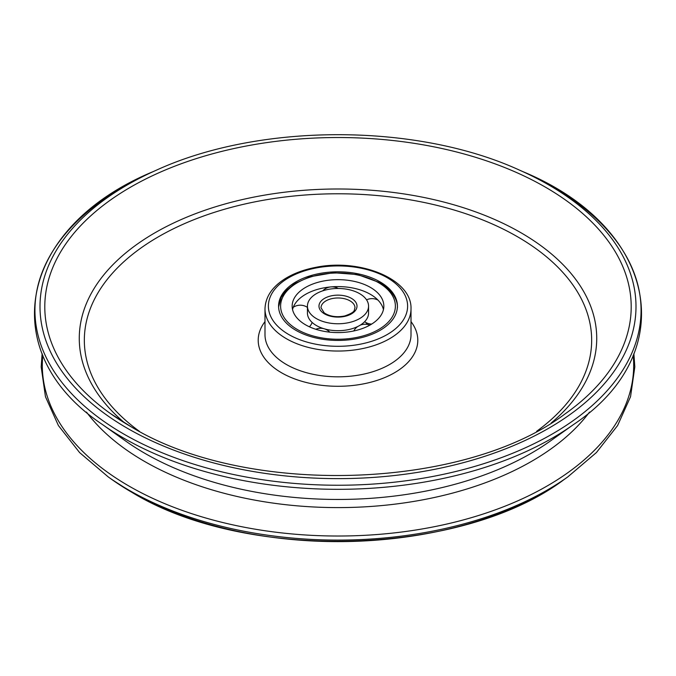 <?xml version="1.0" encoding="UTF-8"?>
<svg xmlns="http://www.w3.org/2000/svg" width="676" height="676" viewBox="0 0 676 676"><rect width="100%" height="100%" fill="white"/><g stroke="black" fill="none" stroke-linecap="round" stroke-linejoin="round"><path stroke-width="1.01" d="M295.978 330.378A59.42 34.307 180 0 1 278.58 306.118A59.42 34.307 180 0 1 338 271.811A59.42 34.307 180 0 1 397.42 306.118A59.42 34.307 180 0 1 360.739 337.814A59.42 34.307 180 0 1 295.978 330.378M316.393 293.646A30.564 17.644 0 0 0 307.436 306.118A30.564 17.644 0 0 0 338 323.762A30.564 17.644 0 0 0 368.564 306.118A30.564 17.644 0 0 0 349.695 289.818A30.564 17.644 0 0 0 316.393 293.646M305.586 287.41A45.841 26.465 180 0 1 355.542 281.672A45.841 26.465 180 0 1 383.841 306.118A45.841 26.465 180 0 1 338 332.584A45.841 26.465 180 0 1 292.159 306.118A45.841 26.465 180 0 1 305.586 287.41M307.436 306.118L307.436 313.056A30.564 17.644 0 0 0 324.074 328.756L324.176 328.79A30.564 17.644 0 0 0 327.809 329.685A30.564 17.644 0 0 0 348.191 329.685A30.564 17.644 0 0 0 359.564 325.553L359.649 325.502A30.564 17.644 0 0 0 368.564 313.056L368.564 306.118M292.556 309.583A45.841 26.465 0 0 1 292.716 308.957L292.733 308.873A45.841 26.465 0 0 1 305.586 294.339A45.841 26.465 0 0 1 322.722 288.103A45.841 26.465 0 0 1 330.556 286.937M331.189 286.877A45.841 26.465 0 0 1 353.278 288.103A45.841 26.465 0 0 1 378.813 300.997L378.873 301.074A45.841 26.465 0 0 1 383.444 309.583M367.161 324.412A30.564 17.644 0 0 0 365.936 322.536M288.779 334.535A69.611 40.188 180 0 1 319.985 267.299A69.611 40.188 180 0 1 405.237 316.52A69.611 40.188 180 0 1 288.779 334.535M286.379 338.701A73.008 42.149 180 0 1 264.992 308.89C265.406 296.908 272.183 286.801 285.323 278.588C293.832 273.374 303.879 269.648 315.472 267.409C359.733 258.046 412.208 279.078 411.008 308.89A73.008 42.149 180 0 1 365.936 347.836A73.008 42.149 180 0 1 286.379 338.701M411.008 308.89L411.008 334.679A73.008 42.149 180 0 1 365.936 373.617A73.008 42.149 180 0 1 286.379 364.482A73.008 42.149 180 0 1 264.992 334.679L264.992 308.89M411.008 321.624A79.793 46.069 180 0 1 383.089 378.23A79.793 46.069 180 0 1 281.579 372.797A79.793 46.069 180 0 1 264.992 321.624M139.374 431.313A253.661 146.447 180 0 1 165.586 232.806A253.661 146.447 180 0 1 510.414 232.806A253.661 146.447 180 0 1 536.626 431.313M124.849 423.041A258.731 149.379 180 0 1 166.524 226.511A258.731 149.379 180 0 1 509.476 226.511A258.731 149.379 180 0 1 551.151 423.041M130.671 426.505A293.207 169.279 180 0 1 110.433 413.543A293.207 169.279 180 0 1 137.921 183.061A293.207 169.279 180 0 1 538.079 183.061A293.207 169.279 180 0 1 565.567 413.543C464.074 490.43 245.405 496.978 130.578 426.438L110.433 413.543M127.282 428.238A297.998 172.05 180 0 1 156.426 170.158C259.55 122.871 416.45 122.871 519.574 170.158A297.998 172.05 180 0 1 561.976 420.066A297.998 172.05 180 0 1 127.282 428.238M519.574 170.158L522.666 171.535A303.068 174.974 180 0 1 565.787 425.686A303.068 174.974 180 0 1 123.7 433.992A303.068 174.974 180 0 1 153.334 171.535L156.426 170.158M102.566 424.613L125.829 441.149A273.366 157.829 180 0 0 144.698 453.233A273.366 157.829 180 0 0 550.171 441.149L573.434 424.613A303.338 175.135 180 0 1 123.505 438.023A303.338 175.135 180 0 1 102.566 424.613C-6.219 352.086 18.759 227.229 153.334 171.535M589.506 412.098A273.915 158.142 180 0 1 144.309 461.285A273.915 158.142 180 0 1 86.494 412.098M633.175 355.263A295.691 170.715 180 0 1 459.148 521.035A295.691 170.715 180 0 1 128.922 486.027A295.691 170.715 180 0 1 42.825 355.263M564.198 479.461C462.435 556.196 246.782 562.593 132.014 492.407L111.802 479.461A291.44 168.265 180 0 0 131.921 492.339A291.44 168.265 180 0 0 564.198 479.461L567.705 476.969A295.961 170.876 180 0 1 128.727 490.049A295.961 170.876 180 0 1 108.295 476.969L79.591 452.565L58.415 425.559L45.461 396.711L41.177 366.891L42.123 353.582M350.007 300.854A16.976 9.802 180 0 1 354.976 307.783C353.785 310.09 356.522 311.864 344.642 315.988C336.471 317.517 329.668 316.486 324.226 312.904L321.024 307.783A16.976 9.802 180 0 1 325.993 300.854A16.976 9.802 180 0 1 350.007 300.854M351.444 298.361A19.012 10.977 0 0 0 319.63 303.279A19.012 10.977 0 0 0 342.918 316.723A19.012 10.977 0 0 0 351.444 298.361M378.577 282.695A57.384 33.132 180 0 1 352.855 338.127A57.384 33.132 180 0 1 282.568 297.55A57.384 33.132 180 0 1 378.577 282.695M573.434 424.613C682.219 352.086 657.241 227.229 522.666 171.535M567.705 476.969L596.409 452.565L617.585 425.559L630.539 396.711L634.823 366.891L633.877 353.582M111.802 479.461L108.295 476.969M397.42 307.783C397.775 302.197 394.885 291.914 379.599 282.593L357.655 274.574L333.378 272.724L309.887 276.763L294.744 283.59L285.982 290.697L281.224 297.339L278.596 306.938M329.803 332.161A12.734 12.734 0 0 0 324.514 328.882M323.931 328.713A12.734 12.734 0 0 0 315.768 329.263M309.397 326.804A12.734 12.734 0 0 0 312.16 322.477M307.436 307.394A12.734 12.734 0 0 0 293.257 307.293M338.245 288.475A12.734 12.734 0 0 0 322.79 290.815M377.96 300.085A12.734 12.734 0 0 0 366.569 299.857M364.626 321.708A12.734 12.734 0 0 0 371.665 324.083M369.814 325.173A12.734 12.734 0 0 0 360.215 325.173M357.697 326.542A12.734 12.734 0 0 0 353.776 330.97"/></g></svg>
